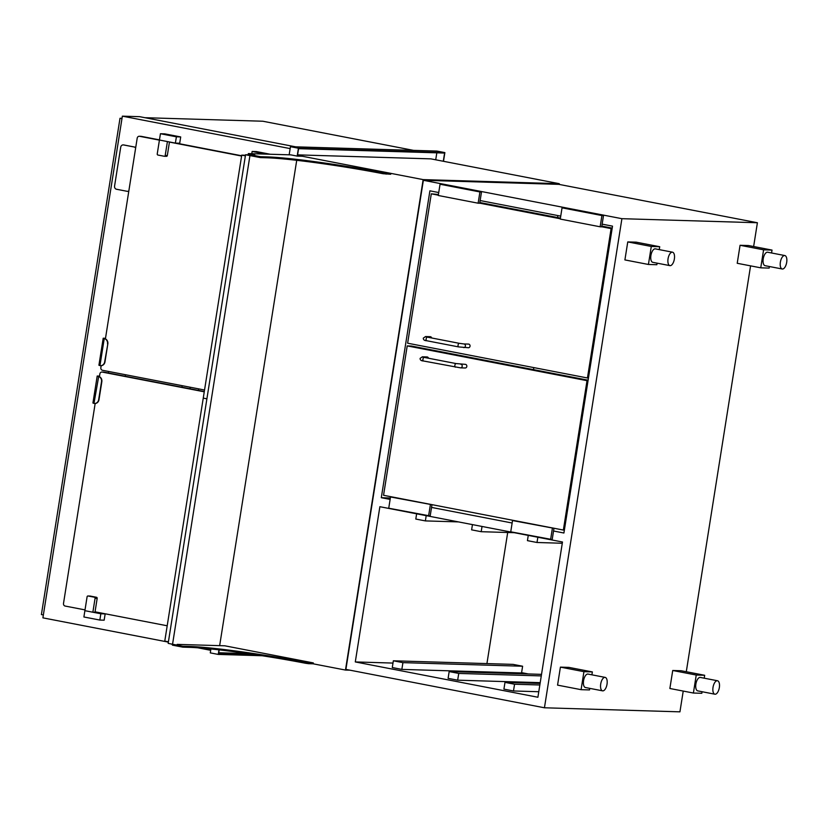 <?xml version="1.0" encoding="UTF-8"?>
<svg xmlns="http://www.w3.org/2000/svg" width="828" height="828" viewBox="0 0 828 828"><rect width="100%" height="100%" fill="white"/><g stroke="black" fill="none" stroke-linecap="round" stroke-linejoin="round"><path stroke-width="1.24" d="M350.047 670.194L345.473 670.059L423.149 179.614L559.273 183.692L559.159 184.416M296.724 160.311L219.648 645.643L224.802 645.799L313.315 662.917L313.17 663.818L345.473 670.059M297.511 155.322L423.149 179.614M297.583 154.867L430.891 158.862L559.273 183.692M168.363 642.114L42.901 617.854L122.358 116.158L139.642 116.676L295.648 146.835M122.358 116.158L290.152 148.595M125.235 376.254L125.473 374.722M197.726 647.786L210.685 650.301M108.385 372.993L108.634 371.461M198.658 388.87L198.409 390.402M190.285 387.256L190.047 388.787M182.16 385.682L181.922 387.214M413.514 150.365L262.818 121.23L144.962 117.7M43.356 614.956L41.4 614.573L120.008 118.28L122.016 118.332M120.008 118.28L121.964 118.652M241.641 155.767L176.343 143.141M159.462 139.88L141.226 136.351A2.287 2.029 -88.3 0 0 140.656 136.33M241.6 156.037L169.45 142.085M159.421 140.139L139.549 136.299A2.287 2.029 -88.3 0 0 137.2 138.162L105.404 338.9M101.161 365.686L100.85 367.642A2.287 2.029 -88.3 0 0 102.486 370.282L204.537 390.009M105.498 338.3L103.2 338.228L98.925 365.231L99.96 365.614A4.564 4.047 -88.3 0 0 100.53 365.676A4.564 4.047 -88.3 0 0 104.659 361.888L104.97 361.898A4.564 4.047 91.7 0 1 100.85 365.686A4.564 4.047 91.7 0 1 100.695 365.676M103.2 338.228L104.235 338.621L99.96 365.614M107.505 343.889A4.564 4.047 -88.3 0 0 104.235 338.621L104.794 338.683A4.564 4.047 91.7 0 1 107.826 343.899L104.659 361.888M107.826 343.899L104.97 361.898M104.68 338.631L105.477 338.393M175.381 143.109L179.707 143.244L180.701 136.941L164.751 133.857L160.435 133.732L159.442 140.025L175.381 143.109L176.385 136.817L180.701 136.941M176.385 136.817L160.435 133.732M270.207 154.246L256.452 151.586L252.136 151.462L251.784 153.697M265.881 154.122L252.136 151.462M167.411 141.567L159.442 140.025L157.237 153.925A0.963 0.849 -88.3 0 0 157.931 155.043L164.223 156.254A0.963 0.849 -88.3 0 0 165.207 155.467L167.411 141.567M164.462 156.264L166.324 156.316A0.963 0.849 -88.3 0 0 167.318 155.529L169.461 141.971M297.18 156.099L290.804 154.867L248.338 153.594L254.724 154.826L250.087 154.691L260.447 156.689L266.999 156.885A86.743 5.713 -171 0 1 383.178 172.814L390.857 173.362L302.344 156.254L297.18 156.099L298.432 148.222L290.452 146.68L436.905 151.069L444.874 152.611L443.497 161.305M298.432 148.222L444.874 152.611M262.103 655.735L218.25 654.42L210.281 652.878L210.902 648.966M289.169 154.815L290.452 146.68M218.25 654.42L218.975 649.845M297.387 156.109L298.566 148.678L444.595 153.056L443.29 161.263M258.45 655.176L218.54 653.975L219.192 649.866M247.986 653.623L218.727 652.743M436.822 152.818L435.725 159.804M390.857 173.362L390.712 174.263L383.043 173.714A86.743 5.713 9 0 0 266.864 157.786L260.313 157.589L245.554 154.743L168.167 643.387L182.916 646.244L189.467 646.44A86.743 5.713 -171 0 1 305.646 662.359L308.699 662.783L308.554 663.683L305.501 663.259A86.743 5.713 9 0 0 189.322 647.341L182.771 647.144L172.41 645.136L250.087 154.691M248.338 153.594L248.152 154.815M250.056 154.857L248.203 154.494L250.056 154.857M260.447 156.689L260.313 157.589M313.17 663.818L308.554 663.683M172.524 644.401L170.692 643.873M313.315 662.917L308.699 662.783M182.916 646.244L182.771 647.144M177.182 644.381L219.855 645.654M245.554 154.743L250.056 154.877M245.378 155.84L241.745 155.136L203.253 398.113L206.897 398.817L203.253 398.113L164.772 641.089L168.415 641.793M135.668 147.798A2.743 2.432 -88.3 0 0 134.322 146.991L123.755 144.941A2.743 2.432 -88.3 0 0 123.31 144.9M135.637 148.026A2.743 2.432 -88.3 0 0 134.115 146.98L123.548 144.941A2.743 2.432 -88.3 0 0 120.722 147.177L114.564 186.093A2.743 2.432 -88.3 0 0 116.531 189.26L127.088 191.299A2.743 2.432 -88.3 0 0 128.847 190.885M127.543 191.34A2.743 2.432 -88.3 0 0 128.816 191.051M753.635 246.527L757.403 222.742L558.848 184.354L423.356 180.297L345.897 669.397L544.441 707.785L679.933 711.842L683.224 691.069M757.403 222.742L621.911 218.685L423.356 180.297M438.736 192.541L429.908 190.833L381.304 497.7L390.133 499.408M553.539 531.007L563.909 533.015L612.513 226.147L602.142 224.14M560.732 216.129L480.147 200.552M431.543 507.419L512.128 523.006M537.9 697.248L562.481 542.009L379.876 506.705L355.295 661.934L537.9 697.248M621.911 218.685L544.441 707.785M686.288 671.736L750.572 265.86M528.399 673.961L521.599 672.646M392.989 663.073L355.295 661.934M486.926 663.601L507.699 532.497M390.361 497.98L381.304 497.7M533.491 369.63L533.812 367.601M557.575 217.547L557.886 215.58M438.426 194.508L431.295 193.814L407.635 343.206L587.445 377.972L611.105 228.59L601.728 226.768M588.46 378.003L587.445 377.972M560.318 218.768L479.722 203.181M438.312 195.18L431.295 193.814M612.12 228.621L611.105 228.59M612.202 228.114L601.832 226.106M560.421 218.095L479.836 202.518M463.846 343.951L468.482 344.086A1.822 1.625 91.7 0 1 468.379 347.739L458.577 346.901A1.822 0.838 100.9 0 1 458.091 345.017A1.822 0.838 100.9 0 1 459.209 343.309A1.822 0.838 100.9 0 1 459.271 343.32L463.846 343.951A1.822 1.625 91.7 0 1 463.742 347.605M431.709 337.99A1.822 1.625 -88.3 0 0 430.208 336.685L425.571 336.551A1.822 1.625 -88.3 0 1 426.575 336.986M478.139 203.202L479.712 203.253L481.492 192.003L440.051 184.24L438.26 195.491L478.139 203.202L479.919 191.951L481.492 192.003M479.919 191.951L440.051 184.24M600.134 226.789L601.718 226.841L603.498 215.59L562.046 207.838L560.266 219.078L600.134 226.789L601.915 215.539L603.498 215.59M601.915 215.539L562.046 207.838M771.561 252.985L772.027 250.087L748.502 245.533L740.066 245.285L737.22 263.283L760.746 267.827L769.171 268.086L769.419 266.523M772.027 250.087L763.592 249.828L740.066 245.285M763.592 249.828L760.746 267.827M704.214 678.194L704.68 675.286L681.154 670.742L672.729 670.494L669.873 688.492L693.398 693.036L701.823 693.284L702.072 691.722M704.68 675.286L696.245 675.037L672.729 670.494M696.245 675.037L693.398 693.036M659.254 249.621L659.709 246.723L636.183 242.169L627.759 241.921L624.902 259.92L648.427 264.463L656.863 264.722L657.111 263.159M659.709 246.723L651.284 246.465L627.759 241.921M651.284 246.465L648.427 264.463M591.906 674.83L592.362 671.922L568.836 667.378L560.411 667.13L557.565 685.129L581.08 689.672L589.515 689.921L589.764 688.358M592.362 671.922L583.937 671.674L560.411 667.13M583.937 671.674L581.08 689.672M780.369 262.176A6.852 3.126 100.9 0 0 782.222 268.996A6.852 3.126 100.9 0 0 786.6 262.869A6.852 3.126 100.9 0 0 784.83 255.552A6.852 3.126 100.9 0 0 780.369 262.176M784.83 255.552L767.68 252.229A6.852 3.126 100.9 0 0 763.219 258.864A6.852 3.126 100.9 0 0 765.082 265.684L782.222 268.996M719.346 687.571A6.852 3.126 100.9 0 0 717.483 680.751A6.852 3.126 100.9 0 0 713.105 686.888A6.852 3.126 100.9 0 0 714.885 694.206A6.852 3.126 100.9 0 0 719.346 687.571M717.483 680.751L700.333 677.439A6.852 3.126 100.9 0 0 695.965 683.566A6.852 3.126 100.9 0 0 697.735 690.883L714.885 694.206M668.051 258.812A6.852 3.126 100.9 0 0 669.914 265.633A6.852 3.126 100.9 0 0 674.282 259.506A6.852 3.126 100.9 0 0 672.512 252.188A6.852 3.126 100.9 0 0 668.051 258.812M672.512 252.188L655.372 248.866A6.852 3.126 100.9 0 0 650.911 255.5A6.852 3.126 100.9 0 0 652.774 262.321L669.914 265.633M607.027 684.207A6.852 3.126 100.9 0 0 605.164 677.387A6.852 3.126 100.9 0 0 600.797 683.524A6.852 3.126 100.9 0 0 602.567 690.842A6.852 3.126 100.9 0 0 607.027 684.207M605.164 677.387L588.025 674.075A6.852 3.126 100.9 0 0 583.647 680.202A6.852 3.126 100.9 0 0 585.427 687.519L602.567 690.842M167.194 625.782L95.044 611.83M85.015 609.894L65.143 606.055A2.287 2.029 91.7 0 1 63.508 603.415L95.168 403.484M99.412 376.699L99.857 373.945A2.287 2.029 91.7 0 1 102.206 372.072L204.257 391.81M103.314 372.114A2.287 2.029 91.7 0 1 103.883 372.124L204.299 391.541M99.515 376.098L97.207 376.026L98.242 376.419A4.564 4.047 91.7 0 1 101.523 381.687L101.834 381.698A4.564 4.047 -88.3 0 0 98.811 376.481L97.942 376.14L99.495 376.191M94.702 403.474A4.564 4.047 -88.3 0 0 94.858 403.484A4.564 4.047 -88.3 0 0 98.987 399.696L98.667 399.686A4.564 4.047 91.7 0 1 94.547 403.474A4.564 4.047 91.7 0 1 93.968 403.412L92.933 403.019L97.207 376.026M93.968 403.412L98.698 376.429M98.667 399.686L101.523 381.687M98.987 399.696L101.834 381.698M92.871 612.223L84.891 610.681L87.095 596.781A0.963 0.849 91.7 0 1 88.089 595.994L94.382 597.216A0.963 0.849 91.7 0 1 95.065 598.323L92.871 612.223L94.972 612.285L97.176 598.385A0.963 0.849 91.7 0 0 96.483 597.278L90.19 596.056A0.963 0.849 91.7 0 0 89.952 596.046M95.034 611.933L105.156 613.89L104.162 620.193L99.846 620.058L83.897 616.984L84.891 610.681L100.84 613.765L105.156 613.89M100.84 613.765L99.846 620.058M407.21 345.907L587.021 380.673L563.361 530.055L383.55 495.289L407.21 345.907L411.423 346.032L588.108 380.197M588.035 380.704L587.021 380.673M564.375 530.086L563.361 530.055M423.532 360.987A1.822 0.838 -79.1 0 1 423.47 360.987C421.193 360.894 420.065 360.025 420.096 358.379L422.373 356.796L427 356.94A1.822 1.625 91.7 0 1 428.5 358.234M464.943 367.963A1.822 1.625 -88.3 0 0 466.847 366.214A1.822 1.625 -88.3 0 0 465.284 364.341L456.062 363.564A1.822 0.838 -79.1 0 0 454.893 365.2A1.822 0.838 -79.1 0 0 455.369 367.146A1.822 0.838 -79.1 0 0 455.431 367.156M392.099 497.007L431.968 504.718L430.187 515.968L388.736 508.216L390.516 496.966L392.099 497.007M390.516 496.966L431.968 504.718M430.384 504.676L428.604 515.916M514.095 520.595L553.973 528.305L552.183 539.556L510.741 531.804L512.522 520.553L514.095 520.595M512.522 520.553L553.973 528.305M552.39 528.264L550.61 539.514M393.352 660.796L513.039 664.377L522.613 666.23L521.536 672.978L401.849 669.397L402.925 662.638L393.352 660.796L392.286 667.544L401.849 669.397M522.613 666.23L402.925 662.638M540.208 682.655L457.667 680.181L458.743 673.433L449.169 671.58L448.103 678.339L457.667 680.181M541.522 674.354L449.169 671.58M541.274 675.907L458.743 673.433M538.769 691.732L513.484 690.976L514.561 684.228L504.987 682.375L503.921 689.124L513.484 690.976M540.084 683.431L504.987 682.375M539.835 684.984L514.561 684.228M528.264 535.395L527.436 540.643L537.01 542.495L537.838 537.248M562.284 543.251L537.01 542.495M472.446 524.6L471.618 529.848L481.192 531.7L482.02 526.453M514.281 532.694L481.192 531.7M416.629 513.815L415.801 519.053L425.375 520.905L426.203 515.658M458.464 521.899L425.375 520.905M241.745 155.136L245.481 155.25M139.549 136.299L141.226 136.351M165.207 155.467L167.318 155.529M266.999 156.885L266.864 157.786M383.178 172.814L383.043 173.714M386.241 173.228L386.096 174.128M305.646 662.359L305.501 663.259M189.467 646.44L189.322 647.341M459.271 343.32L427.372 337.151A1.822 0.838 100.9 0 0 427.31 337.141A1.822 0.838 100.9 0 0 426.192 338.849A1.822 0.838 100.9 0 0 426.679 340.732L458.577 346.901M102.206 372.072L103.883 372.124M88.089 595.994L90.19 596.056M94.382 597.216L96.483 597.278M95.065 598.323L97.176 598.385M422.373 356.796A1.822 1.625 91.7 0 1 423.377 357.23M460.306 367.829A1.822 1.625 -88.3 0 0 460.534 367.849L423.47 360.987A1.822 0.838 -79.1 0 1 422.994 359.031A1.822 0.838 -79.1 0 1 424.164 357.396L422.694 357.065L423.491 357.799M465.17 367.994L460.534 367.849A1.822 1.625 -88.3 0 0 460.647 364.196M139.259 136.268L140.946 136.32M164.337 156.264L166.449 156.337M426.679 340.732C424.402 340.65 423.274 339.78 423.305 338.124L425.571 336.551M427.372 337.151L425.902 336.81L426.699 337.545M426.161 339.904L425.468 340.204M101.916 372.041L103.603 372.093M87.965 595.984L90.076 596.046M422.953 360.149L422.259 360.449M424.164 357.396L456.062 363.564"/></g></svg>
